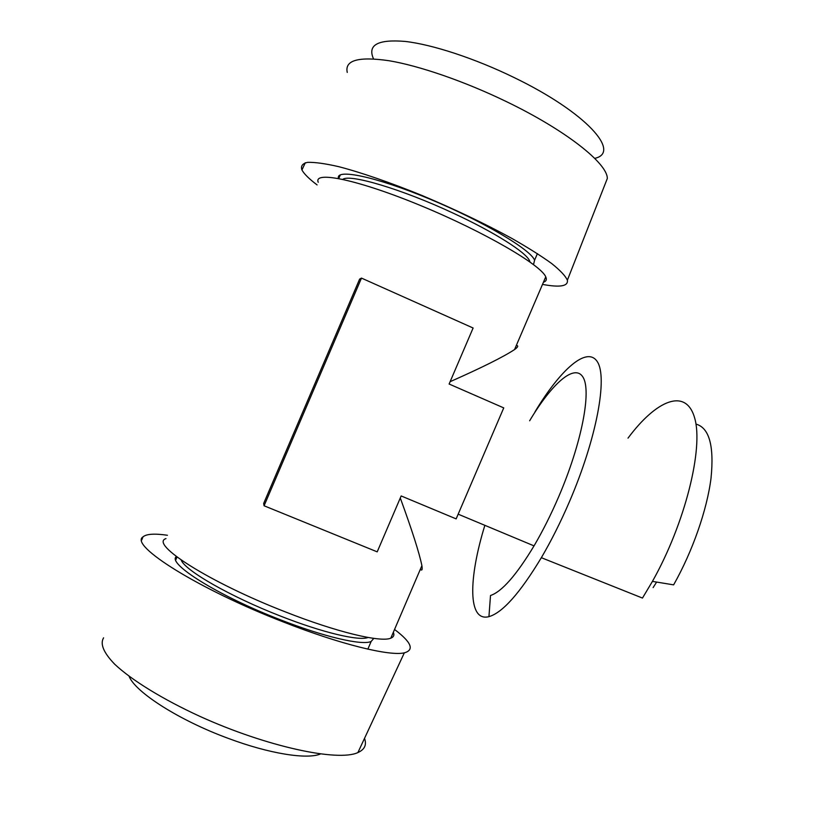 <?xml version="1.0" encoding="UTF-8"?>
<svg xmlns="http://www.w3.org/2000/svg" width="814" height="814" viewBox="0 0 814 814"><rect width="100%" height="100%" fill="white"/><g stroke="black" fill="none" stroke-linecap="round" stroke-linejoin="round"><path stroke-width="1.22" d="M129.1 676.292C135.165 692.165 179.487 720.532 228.531 738.471C269.556 753.815 307.061 759.635 320.421 753.998M176.373 556.542C166.697 563.339 217.776 595.583 279.497 619.434C324.074 636.986 362.464 645.736 371.143 641.463L373.799 638.38M103.592 637.83C99.878 643.925 103.602 652.747 114.764 664.285C131.481 680.005 162.444 699.155 199.735 716.3C266.778 746.804 338.207 761.935 357.906 752.563C364.662 749.552 366.87 744.81 364.519 738.359M181.176 560.032C184.809 570.39 230.423 596.642 280.382 616.025C322.639 632.682 359.259 641.218 368.04 637.474M167.419 535.256C154.436 533.384 146.286 533.943 142.949 536.925C129.08 545.268 198.189 589.061 283.557 622.049C340.639 644.495 389.855 656.369 404.334 652.838C414.641 649.969 411.385 642.175 394.546 629.466M342.836 179.334C349.735 173.728 401.862 189.174 452.91 213.024C494.749 232.316 526.638 252.716 529.67 261.009L530.006 262.006M165.985 538.603C149.176 543.783 209.167 582.325 285.093 611.782C336.884 632.244 380.932 642.633 390.812 638.166C393.711 637.036 394.546 635.073 393.325 632.305M400.284 497.995C412.077 530.301 419.281 552.859 421.896 565.669C422.547 569.78 422.028 570.99 420.339 569.301M361.477 278.093L359.615 279.121L263.655 503.469L264.082 505.779L377.208 551.851L401.16 495.95L456.145 518.884L503.744 407.895L449.114 384.025L473.117 328.011L361.477 278.093L264.082 505.779M516.33 345.421C518.65 345.655 518.06 347.039 514.55 349.572C503.256 356.98 481.776 367.684 450.122 381.695M318.233 182.265C313.105 170.492 358.587 179.813 421.499 205.922C484.381 231.919 541.127 265.099 545.746 276.841C546.998 279.558 546.225 281.349 543.437 282.214M338.482 178.459C335.287 168.274 375.59 176.516 429.182 198.84C482.753 221.062 530.799 249.664 534.584 260.205L533.516 264.591M317.094 184.92C309.137 178.917 304.09 173.931 301.943 169.973C300.559 166.025 302.462 163.492 307.631 162.352C314.764 162.128 325.101 163.553 338.644 166.646C361.029 172.456 390.181 182.499 421.927 195.441C454.69 209.249 484.574 223.524 511.579 238.258C527.91 247.578 541.3 256.013 551.75 263.583C560.297 270.462 565.506 276.007 567.378 280.209C568.304 286.253 560.012 287.647 542.5 284.401M529.639 420.787C551.689 383.77 574.582 363.105 583.038 377.228C591.625 390.974 581.868 442.877 558.597 496.957C550.936 514.733 542.745 531.043 534.035 545.879C516.391 575.142 501.882 591.686 490.506 595.502L488.939 616.646C467.735 622.232 468.376 578.754 484.859 525.335M656.623 582.071L653.113 587.616M347.252 72.426C344.536 60.205 358.475 56.308 389.092 60.735C419.475 65.832 464.58 81.39 505.982 101.414C565.944 130.23 607.661 163.563 607.315 178.5L604.68 185.216M535.032 411.762C560.337 369.698 586.986 345.614 597.303 361.681C607.783 377.258 596.855 438.013 569.413 501.76C560.673 522.049 551.322 540.689 541.351 557.692C519.963 593.131 502.492 612.779 488.939 616.646M373.524 58.883C367.267 44.963 377.818 39.153 405.189 41.433C432.458 44.526 475.091 58.506 514.051 77.523C586.436 112.464 621.642 152.493 594.708 158.374M628.011 438.136C656.237 400.122 685.999 387.24 694.668 418.03C703.642 448.229 685.205 523.219 652.431 581.389L642.47 598.066L541.351 557.692M695.939 424.084C709.238 427.757 714.265 445.777 711.029 478.154C707.071 509.706 692.602 551.302 673.626 584.859L652.431 581.389M177.014 557.02L175.763 559.951M371.143 641.463L367.857 649.134M357.906 752.563L404.334 652.838M141.758 539.977L142.949 536.925M529.415 261.589L529.67 261.009M390.812 638.166L421.896 565.669M514.55 349.572L545.746 276.841M534.035 545.879L458.16 514.173M534.584 260.205L537.403 253.622M338.777 178.51L340.323 174.898M305.291 162.749L301.943 169.973M607.315 178.5L567.378 280.209"/></g></svg>
